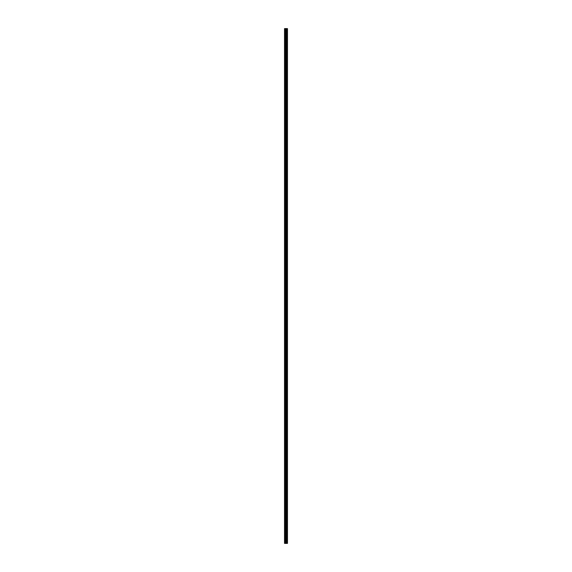 <?xml version="1.0" encoding="UTF-8"?>
<svg xmlns="http://www.w3.org/2000/svg" width="572" height="572" viewBox="0 0 572 572"><rect width="100%" height="100%" fill="white"/><g stroke="black" fill="none" stroke-linecap="round" stroke-linejoin="round"><path stroke-width="0.86" d="M285.735 543.4L287.473 543.4L287.473 28.6L284.527 28.6L284.527 543.4L285.735 543.4L285.735 28.6M287.33 543.4L287.33 28.6M287.03 543.4L287.03 28.6M286.98 543.4L286.98 28.6M286.593 543.4L286.593 28.6M286.336 543.4L286.336 28.6M286.193 543.4L286.193 28.6M285.871 543.4L285.871 28.6M285.171 543.4L285.171 28.6M284.763 543.4L284.763 28.6M287.38 543.4L287.38 28.6M286.651 543.4L286.651 28.6M286.257 543.4L286.257 28.6M286.057 543.4L286.057 28.6M285.378 543.4L285.378 28.6"/></g></svg>
